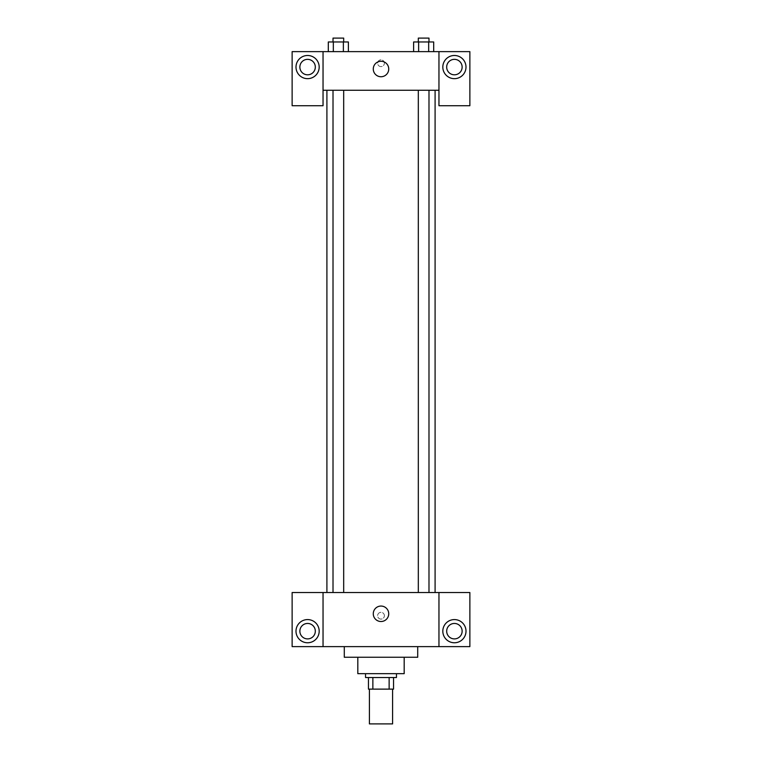 <?xml version="1.0" encoding="UTF-8"?>
<svg xmlns="http://www.w3.org/2000/svg" width="762" height="762" viewBox="0 0 762 762"><rect width="100%" height="100%" fill="white"/><g stroke="black" fill="none" stroke-linecap="round" stroke-linejoin="round"><path stroke-width="0.57" stroke-dasharray="3.81 2.86" d="M392.592 723.9L369.408 723.9M392.592 689.124L369.408 689.124L392.592 689.124M372.866 689.124L368.446 689.124L368.446 677.532L372.866 677.532L372.866 689.124L393.554 689.124M389.134 677.532L372.866 677.532L389.134 677.532L389.134 689.124M372.866 677.532L368.446 677.532M365.541 677.532L396.459 677.532M357.816 673.675L404.184 673.675M344.291 657.254L417.709 657.254M381 646.624L344.291 646.624L381 646.624M469.868 646.624L292.132 646.624L292.132 592.531L469.868 592.531L469.868 646.624M323.04 615.715L323.04 619.096L323.05 615.715M323.04 592.531L323.04 646.624M418.319 592.531L428.987 592.531L418.319 592.531L428.987 592.531L418.319 592.531L418.319 90.259L428.987 90.259L418.319 90.259M343.681 592.531L333.013 592.531L343.681 592.531L333.013 592.531L343.681 592.531L343.681 90.259L333.013 90.259L343.681 90.259M435.092 592.531L326.908 592.531L435.092 592.531M438.96 615.715L438.96 619.096L438.95 615.715M438.96 592.531L438.96 646.624M454.409 642.766A11.592 11.592 0 0 0 464.449 625.373A11.592 11.592 0 0 0 444.37 625.373A11.592 11.592 0 0 0 454.409 642.766M462.134 631.174A7.725 7.725 0 0 0 450.542 624.478A7.725 7.725 0 0 0 450.542 637.861A7.725 7.725 0 0 0 462.134 631.174M307.591 642.766A11.592 11.592 0 0 0 317.63 625.373A11.592 11.592 0 0 0 297.551 625.373A11.592 11.592 0 0 0 307.591 642.766M315.316 631.174A7.725 7.725 0 0 0 303.724 624.478A7.725 7.725 0 0 0 303.724 637.861A7.725 7.725 0 0 0 315.316 631.174M384.381 615.715A3.381 3.381 0 0 0 379.314 612.791A3.381 3.381 0 0 0 379.314 618.649A3.381 3.381 0 0 0 384.381 615.715A3.381 3.381 0 0 1 379.314 618.649A3.381 3.381 0 0 1 379.314 612.791A3.381 3.381 0 0 1 384.381 615.715M373.275 613.781A7.725 7.725 0 0 0 384.867 620.478A7.725 7.725 0 0 0 384.867 607.095A7.725 7.725 0 0 0 373.275 613.781M435.092 90.259L326.908 90.259L435.092 90.259M428.987 90.259L428.987 592.531M438.96 90.259L323.04 90.259L323.04 105.718L292.132 105.718L292.132 51.626L469.868 51.626L469.868 105.718L438.96 105.718L438.96 51.626M384.381 63.217A3.381 3.381 0 0 0 379.314 60.284A3.381 3.381 0 0 0 379.314 66.142A3.381 3.381 0 0 0 384.381 63.217A3.381 3.381 0 0 1 379.314 66.142A3.381 3.381 0 0 1 379.314 60.284A3.381 3.381 0 0 1 384.381 63.217M315.316 67.075A7.725 7.725 0 0 0 303.724 60.389A7.725 7.725 0 0 0 303.724 73.771A7.725 7.725 0 0 0 315.316 67.075M462.134 67.075A7.725 7.725 0 0 0 450.542 60.389A7.725 7.725 0 0 0 450.542 73.771A7.725 7.725 0 0 0 462.134 67.075M307.591 78.667A11.592 11.592 0 0 0 317.63 61.284A11.592 11.592 0 0 0 297.551 61.284A11.592 11.592 0 0 0 307.591 78.667M454.409 78.667A11.592 11.592 0 0 0 464.449 61.284A11.592 11.592 0 0 0 444.37 61.284A11.592 11.592 0 0 0 454.409 78.667M323.04 51.626L323.04 90.259M348.386 51.626L328.298 51.626L348.396 51.626L333.327 51.626L348.386 51.626L333.327 51.626L348.386 51.626L348.386 41.967L343.367 41.967L348.386 41.967L343.367 41.967L343.367 51.626L328.308 51.626L343.367 51.626L343.367 41.967L333.327 41.967L343.367 41.967L343.367 51.626M328.308 51.626L333.327 51.626L333.327 41.967L328.308 41.967L328.308 51.626L333.337 51.626L328.308 51.626L333.327 51.626L333.327 41.967L328.308 41.967L343.367 41.967M413.614 51.626L433.702 51.626L413.604 51.626L433.692 51.626L413.614 51.626L433.692 51.626L413.614 51.626L413.614 41.967L433.692 41.967L428.673 41.967L428.673 51.626L433.692 51.626L428.673 51.626L428.673 41.967L418.633 41.967L418.633 51.626L418.633 41.967L413.614 41.967L433.692 41.967L433.692 51.626M373.275 69.009A7.725 7.725 0 0 0 384.867 75.705A7.725 7.725 0 0 0 384.867 62.313A7.725 7.725 0 0 0 373.275 69.009M438.96 63.217L438.96 59.836L438.95 63.217M323.04 63.217L323.04 59.836L323.05 63.217M428.987 41.967L418.319 41.967L428.987 41.967L418.319 41.967L428.987 41.967L428.987 38.1L418.319 38.1L428.987 38.1L418.319 38.1L418.319 41.967M343.681 41.967L333.013 41.967L343.681 41.967L333.013 41.967L343.681 41.967L343.681 38.1L333.013 38.1L343.681 38.1L333.013 38.1L333.013 41.967M428.673 41.967L428.673 51.626M418.633 41.967L418.633 51.626M333.327 41.967L333.327 51.626M333.013 90.259L333.013 592.531"/><path stroke-width="1.14" d="M369.408 689.124L369.408 723.9L392.592 723.9L392.592 689.124M389.134 677.532L389.134 689.124L368.446 689.124L368.446 677.532M389.134 689.124L393.554 689.124L393.554 677.532L393.554 689.124M396.459 673.675L396.459 677.532L365.541 677.532L365.541 673.675M372.866 677.532L372.866 689.124M404.184 657.254L404.184 673.675L357.816 673.675L357.816 657.254M417.709 646.624L417.709 657.254L344.291 657.254L344.291 646.624M438.96 592.531L438.96 646.624L469.868 646.624L469.868 592.531L323.04 592.531L323.04 646.624L292.132 646.624L292.132 592.531L323.04 592.531M438.96 646.624L323.04 646.624M373.275 613.781A7.725 7.725 0 0 1 384.867 607.095A7.725 7.725 0 0 1 384.867 620.478A7.725 7.725 0 0 1 373.275 613.781M454.409 642.766A11.592 11.592 0 0 1 444.37 625.373A11.592 11.592 0 0 1 464.449 625.373A11.592 11.592 0 0 1 454.409 642.766M307.591 642.766A11.592 11.592 0 0 1 297.551 625.373A11.592 11.592 0 0 1 317.63 625.373A11.592 11.592 0 0 1 307.591 642.766M446.684 631.174A7.725 7.725 0 0 1 454.409 623.449A7.725 7.725 0 0 1 462.134 631.174A7.725 7.725 0 0 1 454.409 638.899A7.725 7.725 0 0 1 446.684 631.174M299.866 631.174A7.725 7.725 0 0 1 307.591 623.449A7.725 7.725 0 0 1 315.316 631.174A7.725 7.725 0 0 1 307.591 638.899A7.725 7.725 0 0 1 299.866 631.174M435.092 90.259L435.092 592.531M418.319 592.531L418.319 90.259M343.681 90.259L343.681 592.531M438.96 90.259L438.96 105.718L469.868 105.718L469.868 51.626L438.96 51.626L438.96 90.259L323.04 90.259L323.04 105.718L292.132 105.718L292.132 51.626L323.04 51.626L323.04 90.259M315.316 67.075A7.725 7.725 0 0 1 307.591 74.809A7.725 7.725 0 0 1 299.866 67.075A7.725 7.725 0 0 1 307.591 59.35A7.725 7.725 0 0 1 315.316 67.075M307.591 78.667A11.592 11.592 0 0 1 297.551 61.284A11.592 11.592 0 0 1 317.63 61.284A11.592 11.592 0 0 1 307.591 78.667M462.134 67.075A7.725 7.725 0 0 1 450.542 73.771A7.725 7.725 0 0 1 450.542 60.389A7.725 7.725 0 0 1 462.134 67.075M454.409 78.667A11.592 11.592 0 0 1 444.37 61.284A11.592 11.592 0 0 1 464.449 61.284A11.592 11.592 0 0 1 454.409 78.667M438.96 51.626L323.04 51.626M373.275 69.009A7.725 7.725 0 0 1 384.867 62.313A7.725 7.725 0 0 1 384.867 75.705A7.725 7.725 0 0 1 373.275 69.009M433.692 51.626L433.692 41.967L413.614 41.967L413.614 51.626M428.673 41.967L428.673 51.626M418.633 41.967L418.633 51.626M418.319 41.967L418.319 38.1L428.987 38.1L428.987 41.967M348.386 51.626L348.386 41.967L328.308 41.967L328.308 51.626M343.367 41.967L343.367 51.626M333.327 41.967L333.327 51.626M333.013 41.967L333.013 38.1L343.681 38.1L343.681 41.967M326.908 90.259L326.908 592.531M428.987 592.531L428.987 90.259M333.013 90.259L333.013 592.531"/></g></svg>
